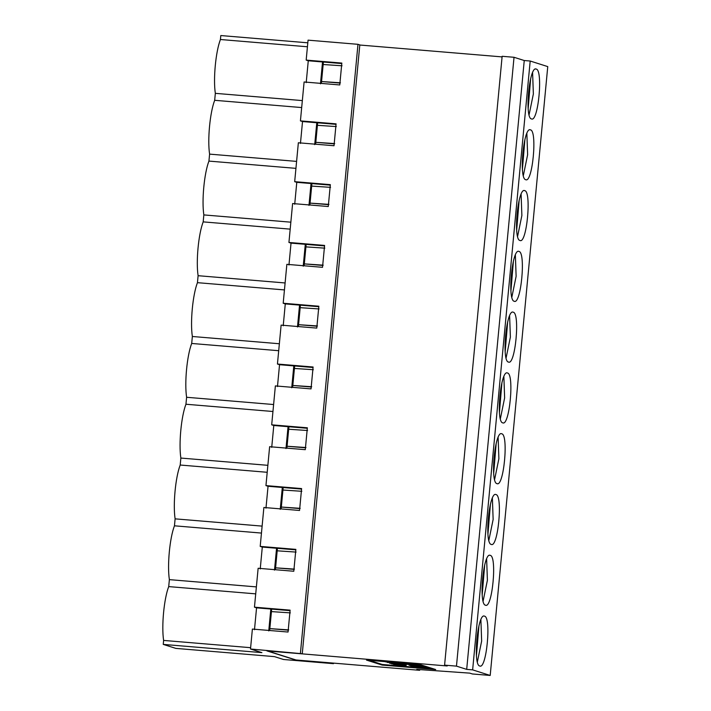 <?xml version="1.0" encoding="UTF-8"?>
<svg xmlns="http://www.w3.org/2000/svg" width="711" height="711" viewBox="0 0 711 711"><rect width="100%" height="100%" fill="white"/><g stroke="black" fill="none" stroke-linecap="round" stroke-linejoin="round"><path stroke-width="1.07" d="M289.475 657.906L296.025 659.986L419.65 670.304L416.762 669.389L469.749 673.13L472.371 673.966L490.199 675.45L472.637 669.869L466.692 669.371L456.471 666.127L444.588 665.132L447.21 665.967L267.718 650.992L289.475 657.906M435.701 669.549L382.207 665.087L366.485 660.092L419.97 664.554L435.701 669.549M290.337 612.873L271.442 611.602L269.833 628.622L288.728 629.893M296.087 552.083L277.192 550.812L275.584 567.831L294.478 569.102M433.088 668.722L431.764 668.607M416.637 667.345L382.269 664.483L382.207 665.087M382.269 664.483L369.151 660.315M275.406 569.715L275.584 567.831L293.972 569.369M269.656 630.506L269.833 628.622L288.222 630.159M480.894 619.832L481.649 641.038L477.383 661.817M479.756 665.994C486.537 669.735 491.541 616.81 484.467 616.153C477.676 612.402 472.673 665.336 479.756 665.994L480.023 666.047M486.635 559.042L487.399 580.247L483.133 601.026M485.497 605.203C492.288 608.954 497.291 556.02 490.208 555.362C483.427 551.62 478.423 604.546 485.497 605.203L485.773 605.265M425 666.554L426.742 666.954L426.689 667.567L412.078 666.18L426.689 667.567M426.716 667.3L429.275 667.718L429.222 668.331L422.352 668.144L429.035 668.322M429.062 668.091L431.773 668.509L431.71 669.122L417.446 667.931L416.646 667.282M402.506 664.065L404.177 664.367L404.115 664.972L391.734 663.878L404.115 664.972M404.15 664.652L406.132 664.989L406.079 665.594L393.698 664.501L406.079 665.594M422.192 665.638L425.018 666.367L424.956 666.971L414.095 665.585M400.773 663.452L402.524 663.887L402.462 664.501L397.094 663.781L398.044 664.003L398.098 663.399M399.218 662.821L400.782 663.319L400.728 663.932L395.227 663.176M419.739 665.034L422.21 665.478L422.156 666.083L405.928 664.181M417.872 664.358L419.757 664.732L419.01 664.714L419.757 664.732L419.703 665.345M478.93 625.884L476.459 655.524M484.68 565.103L482.209 594.734M410.105 664.385L404.87 663.861M404.861 663.932L410.105 664.456M405.928 664.27L414.193 664.794L403.644 663.541L416.833 664.394L410.016 664.181L420.05 665.683L420.112 665.069M420.05 665.683L421.641 665.923L421.703 665.309M421.641 665.923L422.156 666.083M416.655 664.598L417.357 664.332M417.81 664.963L417.872 664.376M418.992 665.114L419.046 664.501M418.957 665.327L419.703 665.336L419.757 664.732M395.209 663.399L387.264 662.057M387.228 662.421L399.12 663.416L399.173 662.821M399.12 663.416L400.728 663.932M397.094 663.781C402.426 664.785 382.758 662.75 392.063 663.256L392.09 662.91M389.681 662.59L389.619 663.194L392.721 662.963M396.747 663.878L390.961 663.319M394.987 663.523L401.253 664.11L401.315 663.505M401.253 664.11L402.462 664.501M409.145 664.785L410.691 665.78L414.122 665.994L414.175 665.389M409.101 665.238L414.824 665.354M414.824 665.425L424.956 666.971M398 662.723L395.165 663.008L385.282 661.808L398.098 663.114L398.151 662.51M416.61 667.665L423.454 667.851L414.113 666.625M414.095 666.865L428.36 668.056L428.413 667.442M428.36 668.056L429.222 668.331M429 668.696L431.301 668.989L431.364 668.384M396.551 662.91L391.619 662.421L396.676 662.972M400.515 664.981L395.049 664.625L400.515 664.981M398.56 664.35L393.085 664.003L398.56 664.35M420.121 667.105L415.971 666.554L420.121 667.105M301.837 491.292L282.934 490.03L281.325 507.05L300.22 508.321M307.579 430.51L288.684 429.24L287.075 446.259L305.97 447.53M313.329 369.72L294.425 368.449L292.816 385.469L311.72 386.74M319.07 308.938L300.175 307.667L298.567 324.687L317.462 325.958M324.82 248.148L305.917 246.877L304.308 263.897L323.212 265.167M304.13 265.781L304.308 263.897L322.705 265.434M298.389 326.571L298.567 324.687L316.955 326.216M292.639 387.353L292.816 385.469L311.214 387.006M286.897 448.143L287.075 446.259L305.463 447.797M281.147 508.934L281.325 507.05L299.722 508.578M515.368 255.107L516.124 276.312L511.867 297.091M514.231 301.268C521.021 305.019 526.024 252.085 518.941 251.427C512.16 247.677 507.156 300.611 514.231 301.268L514.506 301.322M509.618 315.897L510.382 337.094L506.116 357.882M508.481 362.059C515.271 365.801 520.274 312.876 513.2 312.209C506.41 308.467 501.406 361.401 508.481 362.059L508.756 362.112M503.877 376.679L504.632 397.884L500.375 418.672M502.739 422.849C509.52 426.591 514.524 373.657 507.45 372.999C500.668 369.258 495.665 422.183 502.739 422.849L503.015 422.903M498.127 437.469L498.891 458.675L494.625 479.454M496.989 483.631C503.779 487.382 508.783 434.448 501.708 433.79C494.918 430.039 489.915 482.973 496.989 483.631L497.265 483.684M492.385 498.26L493.141 519.457L488.875 540.244M491.248 544.422C498.029 548.163 503.033 495.238 495.958 494.572C489.168 490.83 484.164 543.755 491.248 544.422L491.514 544.475M513.404 261.159L510.933 290.799M507.663 321.95L505.192 351.59M501.913 382.74L499.442 412.371M496.171 443.522L493.701 473.162M490.421 504.312L487.95 533.943M420.068 665.878L419.988 666.74M419.712 669.593L419.65 670.304M300.406 305.17L300.175 307.667M294.665 365.961L294.425 368.449M288.915 426.751L288.684 429.24M283.174 487.533L282.934 490.03M277.423 548.323L277.192 550.812M271.682 609.105L271.442 611.602M502.082 56.898L359.802 45.024M323.398 62.026L321.372 83.418M339.938 83.071L321.55 81.534L340.445 82.805M317.648 122.807L315.622 144.209M334.197 143.862L315.808 142.324L334.703 143.595M311.907 183.598L309.88 204.99M328.446 204.644L310.058 203.115L328.953 204.377M306.157 244.388L305.917 246.877M417.126 665.576L417.037 666.5M472.637 669.869L530.193 61.022L547.754 66.603L490.199 675.45M535.907 69.011L536.183 69.065C543.257 69.722 538.254 122.656 531.472 118.915C524.389 118.248 529.393 65.323 536.183 69.065L535.632 69.02M524.416 190.584L524.691 190.637C531.766 191.303 526.762 244.229 519.981 240.487C512.898 239.82 517.901 186.895 524.691 190.637L524.14 190.592M530.166 129.802L530.433 129.855C537.516 130.513 532.512 183.447 525.722 179.696C518.648 179.039 523.652 126.105 530.433 129.855L529.882 129.802M530.193 61.022L524.247 60.533L466.692 669.371M524.247 60.533L514.026 57.28L456.471 666.127M514.026 57.28L502.135 56.293L444.588 665.132M342.053 65.785L323.158 64.514M330.562 187.357L311.667 186.086M336.312 126.576L317.417 125.305M532.601 72.744L533.366 93.95L529.1 114.729M521.11 194.325L521.874 215.522L517.608 236.31M526.86 133.535L527.624 154.74L523.358 175.519M530.646 78.805L528.175 108.436M519.154 200.378L516.684 230.009M524.896 139.587L522.425 169.227M333.503 663.114L333.45 663.665L283.529 659.497L274.49 656.626L175.83 648.388L163.246 644.397L261.906 652.627L250.503 649.001L302.264 653.747L359.81 44.909L357.98 44.322L300.424 653.169M333.45 663.665L295.696 660.021L266.865 650.858L302.264 653.747M250.627 647.685L163.619 640.424L163.246 644.397M255.72 593.863L168.711 586.602C163.992 598.804 161.415 626.027 163.619 640.424M256.378 586.895L169.369 579.634L168.711 586.602M261.461 533.072L174.453 525.811C169.733 538.014 167.165 565.236 169.369 579.634M250.503 649.001L252.387 629.066L288.044 632.035L290.115 610.154L254.458 607.176L258.137 568.276L293.794 571.253L295.865 549.372L260.199 546.395L262.297 547.061L295.82 549.852M254.458 607.176L256.555 607.843L290.07 610.642M268.749 630.924L270.82 609.034M256.555 607.843L254.485 629.733M274.499 570.133L276.561 548.252M262.297 547.061L260.235 568.942M262.119 526.113L175.11 518.852L174.453 525.811M267.212 472.291L180.203 465.03C175.484 477.223 172.906 504.455 175.11 518.852M267.869 465.323L180.861 458.062L180.203 465.03M272.953 411.5L185.944 404.239C181.225 416.442 178.657 443.664 180.861 458.062M273.611 404.532L186.611 397.28L185.944 404.239M278.703 350.71L191.694 343.457C186.975 355.651 184.398 382.874 186.611 397.28M279.361 343.751L192.352 336.49L191.694 343.457M284.444 289.928L197.445 282.667C192.717 294.869 190.148 322.092 192.352 336.49M285.102 282.96L198.102 275.699L197.445 282.667M290.195 229.138L203.186 221.876C198.467 234.079 195.889 261.301 198.102 275.699M290.852 222.179L203.844 214.918L203.186 221.876M260.199 546.395L263.879 507.485L299.544 510.462L301.606 488.581L265.95 485.604L269.629 446.704L305.286 449.681L307.356 427.791L271.691 424.822L275.37 385.913L311.036 388.89L313.098 367.009L277.441 364.032L281.121 325.131L316.777 328.1L318.848 306.219L283.191 303.242L286.862 264.341L322.527 267.318L324.589 245.428L288.933 242.46L291.03 243.126L324.545 245.917M283.191 303.242L285.28 303.908L318.804 306.708M277.441 364.032L279.539 364.699L313.053 367.498M271.691 424.822L273.788 425.489L307.312 428.28M265.95 485.604L268.047 486.271L301.562 489.07M280.241 509.343L282.311 487.462M268.047 486.271L265.976 508.152M285.991 448.561L288.053 426.671M273.788 425.489L271.726 447.37M291.732 387.771L293.803 365.889M279.539 364.699L277.468 386.58M297.482 326.98L299.544 305.099M285.28 303.908L283.218 325.798M303.224 266.198L305.295 244.317M291.03 243.126L288.959 265.007M203.844 214.918C201.64 200.511 204.208 173.288 208.936 161.095L209.594 154.127C207.381 139.729 209.958 112.507 214.678 100.304L215.335 93.345C213.131 78.939 215.7 51.716 220.428 39.514L220.801 35.55L307.81 42.811M357.98 44.322L308.059 40.154L306.174 60.097L341.831 63.075L339.76 84.956L304.104 81.978L300.424 120.879L336.081 123.856L334.019 145.737L298.353 142.769L294.683 181.669L330.339 184.647L328.269 206.528L292.612 203.55L288.933 242.46M294.71 204.217L296.78 182.336L294.683 181.669M300.451 143.435L302.522 121.545L300.424 120.879M306.201 82.645L308.272 60.764L306.174 60.097M341.787 63.555L322.536 61.955L320.465 83.836M336.036 124.345L316.786 122.736L314.715 144.626M330.295 185.136L311.036 183.527L308.974 205.408M295.936 168.356L208.936 161.095M296.594 161.388L209.594 154.127M301.686 107.565L214.678 100.304M302.344 100.598L215.335 93.345M307.428 46.775L220.428 39.514M302.522 121.545L316.786 122.736M296.78 182.336L311.036 183.527M308.272 60.764L322.536 61.955M423.543 666.527L423.596 665.914M417.544 664.012L417.481 664.616M393.761 663.887L393.698 664.501M391.797 663.265L391.734 663.878"/></g></svg>
